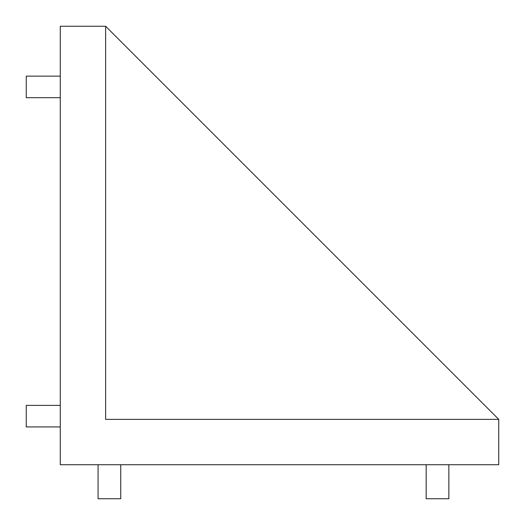 <?xml version="1.0" encoding="UTF-8"?>
<svg xmlns="http://www.w3.org/2000/svg" width="525" height="525" viewBox="0 0 525 525"><rect width="100%" height="100%" fill="white"/><g stroke="black" fill="none" stroke-linecap="round" stroke-linejoin="round"><path stroke-width="0.79" d="M60.27 464.73L498.75 464.73L498.75 419.37L105.63 26.25L60.27 26.25L60.27 464.73M105.63 26.25L105.63 419.37L498.75 419.37M60.27 97.689L26.25 97.689L26.25 76.145L60.27 76.145M60.27 426.93L26.25 426.93L26.25 405.385L60.27 405.385M98.07 464.73L98.07 498.75L120.75 498.75L120.75 464.73M426.175 464.73L426.175 498.75L448.855 498.75L448.855 464.73"/></g></svg>
